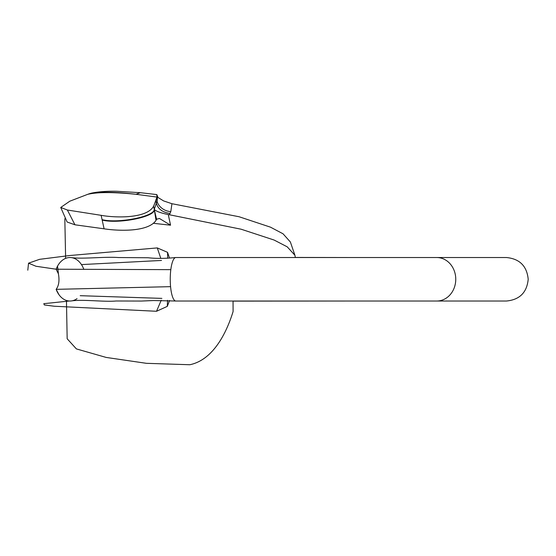 <?xml version="1.0" encoding="UTF-8"?>
<svg xmlns="http://www.w3.org/2000/svg" width="556" height="556" viewBox="0 0 556 556"><rect width="100%" height="100%" fill="white"/><g stroke="black" fill="none" stroke-linecap="round" stroke-linejoin="round"><path stroke-width="0.83" d="M233.04 301.025L233.096 311.527C228.446 326.643 215.867 359.336 189.839 364.736L146.409 363.318L106.147 357.425L76.387 348.904L67.165 338.764L66.449 300.469M157.939 197.429L163.624 200.924L171.936 203.711L170.803 211.614L169.448 214.769L241.116 229.211L274.115 240.046L287.237 246.843L294.909 255.253L295.34 257.525M169.448 214.769L168.273 214.54L170.546 225.201L153.685 223.331M294.909 255.253L290.378 241.999L283.053 233.805L270.501 227.175L239.136 216.757L171.936 203.711M157.028 197.081L156.716 194.572L140.293 192.689L135.97 194.287C114.668 191.778 98.975 191.653 88.884 193.912L87.681 194.343C97.356 192.029 113.452 192.008 135.97 194.287L157.028 197.081L155.694 200.41L156.333 203.155L157.105 201.307L156.514 198.589L153.623 206.165L154.255 209.445L156.333 203.155C157.883 208.861 162.421 212.302 169.948 213.469M88.884 193.912L89.704 193.648C92.873 192.557 103.541 190.93 116.6 191.264L140.293 192.696M74.949 224.791L67.123 222.025L60.743 207.457L67.373 210.022L74.949 224.791L104.097 228.815L101.136 215.325L67.373 210.022M156.292 219.828L156.57 219.272L154.353 209.876L156.034 220.391C148.07 232.234 118.268 231.018 104.097 228.815M101.136 215.325C115.196 217.917 146.881 218.765 153.623 206.165M87.681 194.343L69.799 201.202L60.743 207.457M170.803 211.614A13.052 10.272 22.7 0 1 157.105 201.307L157.515 196.539L156.827 194.6M157.918 197.415L157.251 195.587M170.546 225.201L159.405 218.452L156.57 219.272M102.179 220.079C118.081 224.172 154.429 217.069 154.353 209.876L154.255 209.445C156.299 211.377 160.976 213.08 168.273 214.54M102.082 219.641C117.935 223.727 154.269 216.638 154.255 209.445M436.752 257.525L175.849 257.525A21.753 5.609 90 0 0 170.817 269.646A21.753 5.609 90 0 0 170.24 279.279A21.753 5.609 90 0 0 170.574 286.66A21.753 5.609 90 0 0 175.849 301.025L506.447 301.025C519.658 299.74 526.914 292.491 528.2 279.279C526.914 266.067 519.658 258.818 506.447 257.525L436.752 257.525A21.753 19.008 90 0 1 455.76 279.279A21.753 19.008 90 0 1 436.752 301.025M170.817 269.646L56.135 269.215L58.415 273.844L57.539 266.115M59.068 294.847L56.135 289.342C58.86 285.735 59.617 280.571 58.415 273.844M77.041 298.655A21.747 15.596 90 0 1 56.135 289.342L170.574 286.66M167.724 258.234L167.53 252.327L157.279 247.913L69.875 255.503L39.566 259.332L28.544 263.176L35.994 266.261L56.135 269.215A21.747 15.596 -90 0 1 70.007 257.532A21.747 15.596 -90 0 1 83.824 269.333M167.599 257.887A43.5 17.403 90 0 0 167.523 258.241M167.523 300.33A43.5 17.403 90 0 0 167.558 300.476L167.286 306.37L169.594 300.455M161.865 298.384L80.189 295.688M81.454 264.587L161.511 260.451M157.279 247.913L160.816 258.394M161.233 300.226L156.521 311.277L167.286 306.37M69.361 301.011L43.799 303.673L44.334 304.952L54.106 306.224L156.521 311.277M65.629 258.387L64.823 218.723M175.682 257.532C165.563 258.582 156.354 258.651 148.056 257.748L118.567 257.546C104.257 256.518 83.101 259.179 71.55 257.643M71.717 300.886C83.268 299.218 104.389 302.116 116.051 300.991L141.384 301.053L153.442 300.539L175.682 301.018M28.544 263.176L27.8 270.195M169.524 258.116L167.53 252.327M295.333 257.449L352.219 257.525M233.054 301.123L352.205 301.025"/></g></svg>
